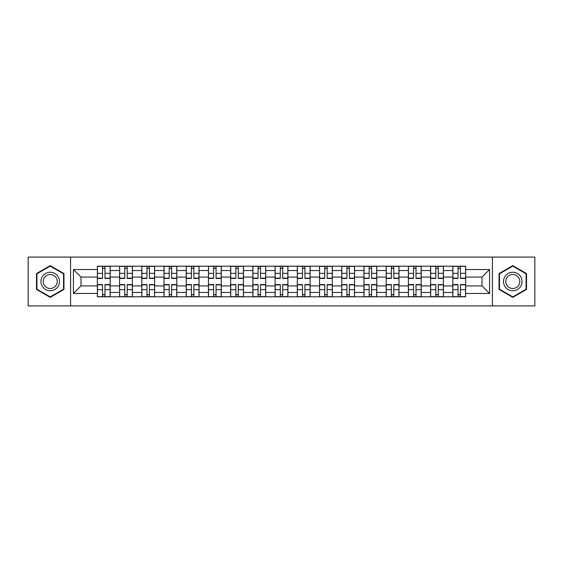 <?xml version="1.0" encoding="UTF-8"?>
<svg xmlns="http://www.w3.org/2000/svg" width="563" height="563" viewBox="0 0 563 563"><rect width="100%" height="100%" fill="white"/><g stroke="black" fill="none" stroke-linecap="round" stroke-linejoin="round"><path stroke-width="0.84" d="M492.414 305.92L534.85 305.92L534.85 257.08L28.15 257.08L28.15 305.92L492.414 305.92L492.414 257.08M119.581 296.807L119.581 270.536L110.179 270.536L110.179 296.807M110.179 270.536L110.179 266.193M119.581 270.536L119.581 266.193M132.396 266.193L132.396 296.807M141.792 296.807L141.792 266.193M154.614 266.193L154.614 296.807M164.009 296.807L164.009 266.193M176.824 266.193L176.824 296.807M186.226 296.807L186.226 266.193M199.042 266.193L199.042 296.807M208.444 296.807L208.444 266.193M221.259 266.193L221.259 296.807M230.661 296.807L230.661 266.193M243.476 266.193L243.476 296.807M252.878 296.807L252.878 266.193M265.694 266.193L265.694 296.807M275.089 296.807L275.089 266.193M287.911 266.193L287.911 296.807M297.306 296.807L297.306 266.193M310.122 266.193L310.122 296.807M319.524 296.807L319.524 266.193M332.339 266.193L332.339 296.807M341.741 296.807L341.741 266.193M354.556 266.193L354.556 296.807M363.958 296.807L363.958 266.193M376.774 266.193L376.774 296.807M386.176 296.807L386.176 266.193M398.991 266.193L398.991 296.807M408.386 296.807L408.386 266.193M421.208 266.193L421.208 296.807M430.604 296.807L430.604 266.193M443.419 266.193L443.419 296.807M452.821 296.807L452.821 266.193M452.821 285.913L443.419 285.913M430.604 285.913L421.208 285.913M408.386 285.913L398.991 285.913M386.176 285.913L376.774 285.913M363.958 285.913L354.556 285.913M341.741 285.913L332.339 285.913M319.524 285.913L310.122 285.913M297.306 285.913L287.911 285.913M275.089 285.913L265.694 285.913M252.878 285.913L243.476 285.913M230.661 285.913L221.259 285.913M208.444 285.913L199.042 285.913M186.226 285.913L176.824 285.913M164.009 285.913L154.614 285.913M141.792 285.913L132.396 285.913M119.581 285.913L110.179 285.913M452.821 277.087L443.419 277.087M430.604 277.087L421.208 277.087M408.386 277.087L398.991 277.087M386.176 277.087L376.774 277.087M363.958 277.087L354.556 277.087M341.741 277.087L332.339 277.087M319.524 277.087L310.122 277.087M297.306 277.087L287.911 277.087M275.089 277.087L265.694 277.087M252.878 277.087L243.476 277.087M230.661 277.087L221.259 277.087M208.444 277.087L199.042 277.087M186.226 277.087L176.824 277.087M164.009 277.087L154.614 277.087M141.792 277.087L132.396 277.087M119.581 277.087L110.179 277.087M80.988 285.913L97.364 285.913L97.364 277.087L80.988 277.087L80.988 285.913L73.436 293.464L73.436 269.536L97.364 269.536L97.364 277.087M465.636 277.087L465.636 285.913L482.012 285.913L482.012 277.087L465.636 277.087L465.636 266.193L97.364 266.193L97.364 269.536M465.636 269.536L489.564 269.536L489.564 293.464L465.636 293.464L465.636 285.913M97.364 285.913L97.364 296.807L465.636 296.807L465.636 293.464M97.364 293.464L73.436 293.464M70.586 305.92L70.586 257.08M63.964 273.569L50.227 265.63L36.482 273.569L36.482 289.431L50.227 297.37L63.964 289.431L63.964 273.569M526.518 273.569L512.773 265.63L499.036 273.569L499.036 289.431L512.773 297.37L526.518 289.431L526.518 273.569M104.978 294.674L102.557 294.674M102.557 268.326L104.978 268.326M127.196 294.674L124.775 294.674M124.775 268.326L127.196 268.326M149.413 294.674L146.992 294.674M146.992 268.326L149.413 268.326M171.631 294.674L169.21 294.674M169.21 268.326L171.631 268.326M193.848 294.674L191.427 294.674M191.427 268.326L193.848 268.326M216.065 294.674L213.644 294.674M213.644 268.326L216.065 268.326M238.276 294.674L235.855 294.674M235.855 268.326L238.276 268.326M260.493 294.674L258.072 294.674M258.072 268.326L260.493 268.326M282.71 294.674L280.29 294.674M280.29 268.326L282.71 268.326M304.928 294.674L302.507 294.674M302.507 268.326L304.928 268.326M327.145 294.674L324.724 294.674M324.724 268.326L327.145 268.326M349.356 294.674L346.935 294.674M346.935 268.326L349.356 268.326M371.573 294.674L369.152 294.674M369.152 268.326L371.573 268.326M393.79 294.674L391.369 294.674M391.369 268.326L393.79 268.326M416.008 294.674L413.587 294.674M413.587 268.326L416.008 268.326M438.225 294.674L435.804 294.674M435.804 268.326L438.225 268.326M460.443 294.674L458.022 294.674M458.022 268.326L460.443 268.326M73.436 269.536L80.988 277.087M482.012 285.913L489.564 293.464M482.012 277.087L489.564 269.536M104.978 278.439L104.978 266.334L110.109 266.334L110.109 278.439L104.978 278.439M102.557 268.185L104.978 268.185M105.408 266.334L97.434 266.334L97.434 278.439L102.557 278.439L102.557 266.334L102.135 266.334M102.557 284.561L102.557 296.666L97.434 296.666L97.434 284.561L102.557 284.561M104.978 294.815L102.557 294.815M102.135 296.666L110.109 296.666L110.109 284.561L104.978 284.561L104.978 296.666L105.408 296.666M127.196 278.439L127.196 266.334L132.326 266.334L132.326 278.439L127.196 278.439M124.775 268.185L127.196 268.185M127.625 266.334L119.652 266.334L119.652 278.439L124.775 278.439L124.775 266.334L124.346 266.334M149.413 278.439L149.413 266.334L154.543 266.334L154.543 278.439L149.413 278.439M146.992 268.185L149.413 268.185M149.842 266.334L141.869 266.334L141.869 278.439L146.992 278.439L146.992 266.334L146.563 266.334M42.204 286.131A9.254 9.254 0 0 0 54.85 289.516A9.254 9.254 0 0 0 58.242 276.869A9.254 9.254 0 0 0 45.596 273.484A9.254 9.254 0 0 0 42.204 286.131M44.153 285.005A7.009 7.009 0 0 0 53.731 287.566A7.009 7.009 0 0 0 56.293 277.995A7.009 7.009 0 0 0 46.722 275.434A7.009 7.009 0 0 0 44.153 285.005M50.227 266.123L63.542 273.815L63.542 289.185L50.227 296.877L36.912 289.185L36.912 273.815L50.227 266.123M504.758 286.131A9.254 9.254 0 0 0 517.404 289.516A9.254 9.254 0 0 0 520.796 276.869A9.254 9.254 0 0 0 508.15 273.484A9.254 9.254 0 0 0 504.758 286.131M506.707 285.005A7.009 7.009 0 0 0 516.278 287.566A7.009 7.009 0 0 0 518.847 277.995A7.009 7.009 0 0 0 509.269 275.434A7.009 7.009 0 0 0 506.707 285.005M512.773 266.123L526.088 273.815L526.088 289.185L512.773 296.877L499.458 289.185L499.458 273.815L512.773 266.123M124.775 284.561L124.775 296.666L119.652 296.666L119.652 284.561L124.775 284.561M127.196 294.815L124.775 294.815M124.346 296.666L132.326 296.666L132.326 284.561L127.196 284.561L127.196 296.666L127.625 296.666M146.992 284.561L146.992 296.666L141.869 296.666L141.869 284.561L146.992 284.561M149.413 294.815L146.992 294.815M146.563 296.666L154.543 296.666L154.543 284.561L149.413 284.561L149.413 296.666L149.842 296.666M171.631 278.439L171.631 266.334L176.754 266.334L176.754 278.439L171.631 278.439M169.21 268.185L171.631 268.185M172.06 266.334L164.079 266.334L164.079 278.439L169.21 278.439L169.21 266.334L168.78 266.334M193.848 278.439L193.848 266.334L198.971 266.334L198.971 278.439L193.848 278.439M191.427 268.185L193.848 268.185M194.27 266.334L186.297 266.334L186.297 278.439L191.427 278.439L191.427 266.334L190.998 266.334M216.065 278.439L216.065 266.334L221.189 266.334L221.189 278.439L216.065 278.439M213.644 268.185L216.065 268.185M216.488 266.334L208.514 266.334L208.514 278.439L213.644 278.439L213.644 266.334L213.215 266.334M169.21 284.561L169.21 296.666L164.079 296.666L164.079 284.561L169.21 284.561M171.631 294.815L169.21 294.815M168.78 296.666L176.754 296.666L176.754 284.561L171.631 284.561L171.631 296.666L172.06 296.666M191.427 284.561L191.427 296.666L186.297 296.666L186.297 284.561L191.427 284.561M193.848 294.815L191.427 294.815M190.998 296.666L198.971 296.666L198.971 284.561L193.848 284.561L193.848 296.666L194.27 296.666M213.644 284.561L213.644 296.666L208.514 296.666L208.514 284.561L213.644 284.561M216.065 294.815L213.644 294.815M213.215 296.666L221.189 296.666L221.189 284.561L216.065 284.561L216.065 296.666L216.488 296.666M238.276 278.439L238.276 266.334L243.406 266.334L243.406 278.439L238.276 278.439M235.855 268.185L238.276 268.185M238.705 266.334L230.731 266.334L230.731 278.439L235.855 278.439L235.855 266.334L235.433 266.334M235.855 284.561L235.855 296.666L230.731 296.666L230.731 284.561L235.855 284.561M238.276 294.815L235.855 294.815M235.433 296.666L243.406 296.666L243.406 284.561L238.276 284.561L238.276 296.666L238.705 296.666M260.493 278.439L260.493 266.334L265.623 266.334L265.623 278.439L260.493 278.439M258.072 268.185L260.493 268.185M260.922 266.334L252.949 266.334L252.949 278.439L258.072 278.439L258.072 266.334L257.643 266.334M258.072 284.561L258.072 296.666L252.949 296.666L252.949 284.561L258.072 284.561M260.493 294.815L258.072 294.815M257.643 296.666L265.623 296.666L265.623 284.561L260.493 284.561L260.493 296.666L260.922 296.666M282.71 278.439L282.71 266.334L287.841 266.334L287.841 278.439L282.71 278.439M280.29 268.185L282.71 268.185M283.14 266.334L275.159 266.334L275.159 278.439L280.29 278.439L280.29 266.334L279.86 266.334M280.29 284.561L280.29 296.666L275.159 296.666L275.159 284.561L280.29 284.561M282.71 294.815L280.29 294.815M279.86 296.666L287.841 296.666L287.841 284.561L282.71 284.561L282.71 296.666L283.14 296.666M304.928 278.439L304.928 266.334L310.051 266.334L310.051 278.439L304.928 278.439M302.507 268.185L304.928 268.185M305.357 266.334L297.377 266.334L297.377 278.439L302.507 278.439L302.507 266.334L302.078 266.334M302.507 284.561L302.507 296.666L297.377 296.666L297.377 284.561L302.507 284.561M304.928 294.815L302.507 294.815M302.078 296.666L310.051 296.666L310.051 284.561L304.928 284.561L304.928 296.666L305.357 296.666M327.145 278.439L327.145 266.334L332.269 266.334L332.269 278.439L327.145 278.439M324.724 268.185L327.145 268.185M327.567 266.334L319.594 266.334L319.594 278.439L324.724 278.439L324.724 266.334L324.295 266.334M324.724 284.561L324.724 296.666L319.594 296.666L319.594 284.561L324.724 284.561M327.145 294.815L324.724 294.815M324.295 296.666L332.269 296.666L332.269 284.561L327.145 284.561L327.145 296.666L327.567 296.666M349.356 278.439L349.356 266.334L354.486 266.334L354.486 278.439L349.356 278.439M346.935 268.185L349.356 268.185M349.785 266.334L341.811 266.334L341.811 278.439L346.935 278.439L346.935 266.334L346.512 266.334M346.935 284.561L346.935 296.666L341.811 296.666L341.811 284.561L346.935 284.561M349.356 294.815L346.935 294.815M346.512 296.666L354.486 296.666L354.486 284.561L349.356 284.561L349.356 296.666L349.785 296.666M371.573 278.439L371.573 266.334L376.703 266.334L376.703 278.439L371.573 278.439M369.152 268.185L371.573 268.185M372.002 266.334L364.029 266.334L364.029 278.439L369.152 278.439L369.152 266.334L368.73 266.334M369.152 284.561L369.152 296.666L364.029 296.666L364.029 284.561L369.152 284.561M371.573 294.815L369.152 294.815M368.73 296.666L376.703 296.666L376.703 284.561L371.573 284.561L371.573 296.666L372.002 296.666M393.79 278.439L393.79 266.334L398.921 266.334L398.921 278.439L393.79 278.439M391.369 268.185L393.79 268.185M394.22 266.334L386.246 266.334L386.246 278.439L391.369 278.439L391.369 266.334L390.94 266.334M391.369 284.561L391.369 296.666L386.246 296.666L386.246 284.561L391.369 284.561M393.79 294.815L391.369 294.815M390.94 296.666L398.921 296.666L398.921 284.561L393.79 284.561L393.79 296.666L394.22 296.666M416.008 278.439L416.008 266.334L421.131 266.334L421.131 278.439L416.008 278.439M413.587 268.185L416.008 268.185M416.437 266.334L408.456 266.334L408.456 278.439L413.587 278.439L413.587 266.334L413.158 266.334M413.587 284.561L413.587 296.666L408.456 296.666L408.456 284.561L413.587 284.561M416.008 294.815L413.587 294.815M413.158 296.666L421.131 296.666L421.131 284.561L416.008 284.561L416.008 296.666L416.437 296.666M438.225 278.439L438.225 266.334L443.348 266.334L443.348 278.439L438.225 278.439M435.804 268.185L438.225 268.185M438.654 266.334L430.674 266.334L430.674 278.439L435.804 278.439L435.804 266.334L435.375 266.334M435.804 284.561L435.804 296.666L430.674 296.666L430.674 284.561L435.804 284.561M438.225 294.815L435.804 294.815M435.375 296.666L443.348 296.666L443.348 284.561L438.225 284.561L438.225 296.666L438.654 296.666M460.443 278.439L460.443 266.334L465.566 266.334L465.566 278.439L460.443 278.439M458.022 268.185L460.443 268.185M460.865 266.334L452.891 266.334L452.891 278.439L458.022 278.439L458.022 266.334L457.592 266.334M458.022 284.561L458.022 296.666L452.891 296.666L452.891 284.561L458.022 284.561M460.443 294.815L458.022 294.815M457.592 296.666L465.566 296.666L465.566 284.561L460.443 284.561L460.443 296.666L460.865 296.666M430.604 270.536L421.208 270.536M408.386 270.536L398.991 270.536M386.176 270.536L376.774 270.536M363.958 270.536L354.556 270.536M341.741 270.536L332.339 270.536M319.524 270.536L310.122 270.536M297.306 270.536L287.911 270.536M275.089 270.536L265.694 270.536M252.878 270.536L243.476 270.536M230.661 270.536L221.259 270.536M208.444 270.536L199.042 270.536M186.226 270.536L176.824 270.536M164.009 270.536L154.614 270.536M141.792 270.536L132.396 270.536M452.821 270.536L443.419 270.536M430.604 292.464L421.208 292.464M408.386 292.464L398.991 292.464M386.176 292.464L376.774 292.464M363.958 292.464L354.556 292.464M341.741 292.464L332.339 292.464M319.524 292.464L310.122 292.464M297.306 292.464L287.911 292.464M275.089 292.464L265.694 292.464M252.878 292.464L243.476 292.464M230.661 292.464L221.259 292.464M208.444 292.464L199.042 292.464M186.226 292.464L176.824 292.464M164.009 292.464L154.614 292.464M141.792 292.464L132.396 292.464M119.581 292.464L110.179 292.464M452.821 292.464L443.419 292.464M104.978 278.136L110.109 278.136M104.978 273.329L110.109 273.329M97.434 278.136L102.557 278.136M97.434 273.329L102.557 273.329M102.557 284.864L97.434 284.864M102.557 289.671L97.434 289.671M110.109 284.864L104.978 284.864M110.109 289.671L104.978 289.671M127.196 278.136L132.326 278.136M127.196 273.329L132.326 273.329M119.652 278.136L124.775 278.136M119.652 273.329L124.775 273.329M149.413 278.136L154.543 278.136M149.413 273.329L154.543 273.329M141.869 278.136L146.992 278.136M141.869 273.329L146.992 273.329M124.775 284.864L119.652 284.864M124.775 289.671L119.652 289.671M132.326 284.864L127.196 284.864M132.326 289.671L127.196 289.671M146.992 284.864L141.869 284.864M146.992 289.671L141.869 289.671M154.543 284.864L149.413 284.864M154.543 289.671L149.413 289.671M171.631 278.136L176.754 278.136M171.631 273.329L176.754 273.329M164.079 278.136L169.21 278.136M164.079 273.329L169.21 273.329M193.848 278.136L198.971 278.136M193.848 273.329L198.971 273.329M186.297 278.136L191.427 278.136M186.297 273.329L191.427 273.329M216.065 278.136L221.189 278.136M216.065 273.329L221.189 273.329M208.514 278.136L213.644 278.136M208.514 273.329L213.644 273.329M169.21 284.864L164.079 284.864M169.21 289.671L164.079 289.671M176.754 284.864L171.631 284.864M176.754 289.671L171.631 289.671M191.427 284.864L186.297 284.864M191.427 289.671L186.297 289.671M198.971 284.864L193.848 284.864M198.971 289.671L193.848 289.671M213.644 284.864L208.514 284.864M213.644 289.671L208.514 289.671M221.189 284.864L216.065 284.864M221.189 289.671L216.065 289.671M238.276 278.136L243.406 278.136M238.276 273.329L243.406 273.329M230.731 278.136L235.855 278.136M230.731 273.329L235.855 273.329M235.855 284.864L230.731 284.864M235.855 289.671L230.731 289.671M243.406 284.864L238.276 284.864M243.406 289.671L238.276 289.671M260.493 278.136L265.623 278.136M260.493 273.329L265.623 273.329M252.949 278.136L258.072 278.136M252.949 273.329L258.072 273.329M258.072 284.864L252.949 284.864M258.072 289.671L252.949 289.671M265.623 284.864L260.493 284.864M265.623 289.671L260.493 289.671M282.71 278.136L287.841 278.136M282.71 273.329L287.841 273.329M275.159 278.136L280.29 278.136M275.159 273.329L280.29 273.329M280.29 284.864L275.159 284.864M280.29 289.671L275.159 289.671M287.841 284.864L282.71 284.864M287.841 289.671L282.71 289.671M304.928 278.136L310.051 278.136M304.928 273.329L310.051 273.329M297.377 278.136L302.507 278.136M297.377 273.329L302.507 273.329M302.507 284.864L297.377 284.864M302.507 289.671L297.377 289.671M310.051 284.864L304.928 284.864M310.051 289.671L304.928 289.671M327.145 278.136L332.269 278.136M327.145 273.329L332.269 273.329M319.594 278.136L324.724 278.136M319.594 273.329L324.724 273.329M324.724 284.864L319.594 284.864M324.724 289.671L319.594 289.671M332.269 284.864L327.145 284.864M332.269 289.671L327.145 289.671M349.356 278.136L354.486 278.136M349.356 273.329L354.486 273.329M341.811 278.136L346.935 278.136M341.811 273.329L346.935 273.329M346.935 284.864L341.811 284.864M346.935 289.671L341.811 289.671M354.486 284.864L349.356 284.864M354.486 289.671L349.356 289.671M371.573 278.136L376.703 278.136M371.573 273.329L376.703 273.329M364.029 278.136L369.152 278.136M364.029 273.329L369.152 273.329M369.152 284.864L364.029 284.864M369.152 289.671L364.029 289.671M376.703 284.864L371.573 284.864M376.703 289.671L371.573 289.671M393.79 278.136L398.921 278.136M393.79 273.329L398.921 273.329M386.246 278.136L391.369 278.136M386.246 273.329L391.369 273.329M391.369 284.864L386.246 284.864M391.369 289.671L386.246 289.671M398.921 284.864L393.79 284.864M398.921 289.671L393.79 289.671M416.008 278.136L421.131 278.136M416.008 273.329L421.131 273.329M408.456 278.136L413.587 278.136M408.456 273.329L413.587 273.329M413.587 284.864L408.456 284.864M413.587 289.671L408.456 289.671M421.131 284.864L416.008 284.864M421.131 289.671L416.008 289.671M438.225 278.136L443.348 278.136M438.225 273.329L443.348 273.329M430.674 278.136L435.804 278.136M430.674 273.329L435.804 273.329M435.804 284.864L430.674 284.864M435.804 289.671L430.674 289.671M443.348 284.864L438.225 284.864M443.348 289.671L438.225 289.671M460.443 278.136L465.566 278.136M460.443 273.329L465.566 273.329M452.891 278.136L458.022 278.136M452.891 273.329L458.022 273.329M458.022 284.864L452.891 284.864M458.022 289.671L452.891 289.671M465.566 284.864L460.443 284.864M465.566 289.671L460.443 289.671"/></g></svg>
